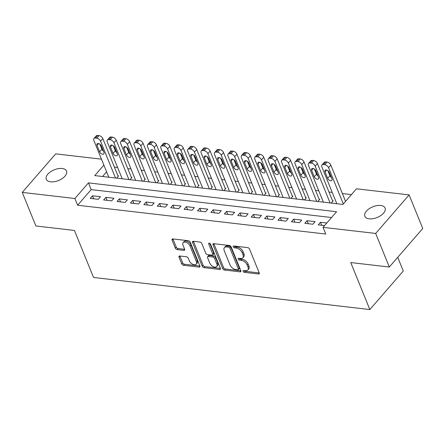 <?xml version="1.0" encoding="UTF-8"?>
<svg xmlns="http://www.w3.org/2000/svg" width="445" height="445" viewBox="0 0 445 445"><rect width="100%" height="100%" fill="white"/><g stroke="black" fill="none" stroke-linecap="round" stroke-linejoin="round"><path stroke-width="0.67" d="M243.126 271.328A1.174 0.69 -139.1 0 0 244.422 272.357L258.411 273.981A1.674 0.985 -139.1 0 0 259.14 273.764A1.674 0.985 -139.1 0 0 259.19 272.818L249.556 249.089A1.674 0.985 -139.1 0 0 247.704 247.62L233.714 245.99A1.174 0.69 -139.1 0 0 233.208 246.146A1.174 0.69 -139.1 0 0 233.169 246.808A1.174 0.69 -139.1 0 0 234.465 247.837L236.278 248.049A5.362 3.159 -139.1 0 1 242.202 252.754L243.003 254.735A5.362 3.159 -139.1 0 1 242.842 257.761A5.362 3.159 -139.1 0 1 240.506 258.462L238.692 258.256A1.174 0.69 -139.1 0 0 238.186 258.406A1.174 0.69 -139.1 0 0 238.147 259.068A1.174 0.69 -139.1 0 0 239.443 260.097L241.257 260.308A5.362 3.159 -139.1 0 1 247.181 265.014L247.982 266.994A5.362 3.159 -139.1 0 1 247.821 270.02A5.362 3.159 -139.1 0 1 245.484 270.721L243.671 270.516A1.174 0.69 -139.1 0 0 243.165 270.666A1.174 0.69 -139.1 0 0 243.126 271.328M244.188 270.571A1.174 0.69 -139.1 0 0 245.329 271.317L259.235 272.935M234.231 246.052A1.174 0.69 -139.1 0 0 235.372 246.797L237.179 247.008L236.278 248.049M239.21 258.311A1.174 0.69 -139.1 0 0 240.35 259.057L242.158 259.268L241.257 260.308M62.189 168.488A10.925 5.768 157.9 0 1 66.528 171.047A10.925 5.768 157.9 0 1 62.205 178.573A10.925 5.768 157.9 0 1 50.624 181.821A10.925 5.768 157.9 0 1 46.286 179.263A10.925 5.768 157.9 0 1 50.608 171.737A10.925 5.768 157.9 0 1 62.189 168.488M380.742 205.49A10.925 5.768 157.9 0 1 385.081 208.049A10.925 5.768 157.9 0 1 380.759 215.575A10.925 5.768 157.9 0 1 369.178 218.823A10.925 5.768 157.9 0 1 364.839 216.27A10.925 5.768 157.9 0 1 369.161 208.738A10.925 5.768 157.9 0 1 380.742 205.49M179.791 255.997A1.674 0.985 -139.1 0 0 179.062 256.214A1.674 0.985 -139.1 0 0 179.007 257.16L181.71 263.818A1.674 0.985 -139.1 0 0 183.562 265.287L199.099 267.095A1.674 0.985 -139.1 0 0 199.833 266.872A1.674 0.985 -139.1 0 0 199.883 265.926L190.249 242.202A1.674 0.985 -139.1 0 0 188.396 240.728L172.86 238.926A1.674 0.985 -139.1 0 0 172.126 239.143A1.674 0.985 -139.1 0 0 172.076 240.089L175.341 248.132A1.674 0.985 -139.1 0 0 177.193 249.601L183.841 250.374A1.674 0.985 -139.1 0 0 184.575 250.151A1.674 0.985 -139.1 0 0 184.625 249.211L183.006 245.223A4.483 2.642 -139.1 0 1 183.14 242.692A4.483 2.642 -139.1 0 1 186.689 242.592A4.483 2.642 -139.1 0 1 190.048 246.041L196.39 261.66A4.483 2.642 -139.1 0 1 196.256 264.191A4.483 2.642 -139.1 0 1 192.707 264.286A4.483 2.642 -139.1 0 1 189.347 260.842L188.291 258.239A1.674 0.985 -139.1 0 0 186.438 256.771L179.791 255.997M103.874 165.112L94.779 175.597L342.917 204.422L356.473 188.797L409.116 194.91L422.75 228.485L389.314 267.033L350.749 262.55L369.839 309.559L93.533 277.463L74.443 230.454L35.884 225.977L22.25 192.401L55.686 153.859L101.466 159.177M389.314 267.033L375.68 233.453L323.031 227.339L336.587 211.714L88.449 182.889L74.893 198.514L22.25 192.401M331.547 217.527L91.18 189.603L77.625 205.228L325.762 234.053L323.031 227.339M77.625 205.228L74.893 198.514M222.656 268.574A1.674 0.985 -139.1 0 0 224.508 270.048L240.044 271.851A1.674 0.985 -139.1 0 0 240.773 271.628A1.674 0.985 -139.1 0 0 240.828 270.682L231.189 246.958A1.674 0.985 -139.1 0 0 229.342 245.484L213.806 243.682A1.674 0.985 -139.1 0 0 213.072 243.899A1.674 0.985 -139.1 0 0 213.022 244.845L222.656 268.574L223.562 267.534A1.674 0.985 -139.1 0 0 225.415 269.002L240.867 270.799M219.574 269.47L204.038 267.668A1.674 0.985 -139.1 0 1 202.186 266.199L192.552 242.469A1.674 0.985 -139.1 0 1 192.602 241.524A1.674 0.985 -139.1 0 1 193.33 241.301L199.977 242.074A1.674 0.985 -139.1 0 1 201.83 243.543L205.74 253.172A1.674 0.985 -139.1 0 0 207.593 254.64L212.004 255.152A1.674 0.985 -139.1 0 0 212.732 254.929A1.674 0.985 -139.1 0 0 212.782 253.989L208.716 243.966A1.174 0.69 -139.1 0 1 208.749 243.309A1.174 0.69 -139.1 0 1 209.678 243.282A1.174 0.69 -139.1 0 1 210.557 244.183L220.353 268.307A1.674 0.985 -139.1 0 1 220.303 269.253A1.674 0.985 -139.1 0 1 219.574 269.47L220.42 268.496M116.629 178.139L118.593 175.875L117.919 175.797M130.046 179.697L132.004 177.433L131.336 177.355M143.457 181.254L145.415 178.99L144.747 178.912M156.868 182.812L158.832 180.548L158.159 180.47M170.279 184.369L172.243 182.111L171.57 182.033M183.696 185.927L185.654 183.668L184.987 183.59M197.107 187.484L199.071 185.226L198.398 185.148M210.518 189.042L212.482 186.783L211.809 186.705M223.935 190.599L225.893 188.341L225.226 188.263M237.346 192.157L239.304 189.898L238.637 189.82M250.758 193.72L252.721 191.456L252.048 191.378M264.174 195.277L266.132 193.013L265.465 192.935M277.585 196.835L279.543 194.571L278.876 194.493M290.997 198.392L292.96 196.128L292.287 196.05M304.408 199.95L306.371 197.691L305.698 197.613M317.825 201.507L319.783 199.249L319.115 199.171M331.236 203.065L333.199 200.806L332.526 200.728M326.802 222.995L320.489 222.261L318.231 224.864L324.544 225.598M304.814 223.307L312.863 224.241L315.121 221.638L307.072 220.703L304.814 223.307M291.403 221.749L299.452 222.684L301.71 220.08L293.661 219.146L291.403 221.749M277.992 220.192L286.035 221.126L288.299 218.523L280.25 217.588L277.992 220.192M264.575 218.634L272.624 219.569L274.882 216.965L266.839 216.031L264.575 218.634M251.164 217.077L259.213 218.011L261.471 215.408L253.422 214.473L251.164 217.077M237.752 215.519L245.801 216.454L248.06 213.85L240.011 212.916L237.752 215.519M224.341 213.962L232.385 214.896L234.643 212.293L226.6 211.358L224.341 213.962M210.924 212.404L218.973 213.339L221.232 210.73L213.183 209.795L210.924 212.404M197.513 210.847L205.562 211.781L207.821 209.172L199.772 208.238L197.513 210.847M184.102 209.284L192.145 210.218L194.409 207.615L186.36 206.68L184.102 209.284M170.685 207.726L178.734 208.661L180.993 206.057L172.944 205.123L170.685 207.726M157.274 206.168L165.323 207.103L167.581 204.5L159.532 203.565L157.274 206.168M143.863 204.611L151.906 205.546L154.17 202.942L146.121 202.008L143.863 204.611M130.446 203.054L138.495 203.988L140.754 201.385L132.71 200.45L130.446 203.054M117.035 201.496L125.084 202.431L127.342 199.827L119.293 198.893L117.035 201.496M103.624 199.939L111.673 200.873L113.931 198.27L105.882 197.335L103.624 199.939M100.514 196.712L92.471 195.778L90.213 198.381L98.256 199.316L100.514 196.712M351.428 194.61L342.394 193.558M332.209 192.379L328.983 192.001M318.798 190.816L315.572 190.443M305.381 189.259L302.155 188.886M291.97 187.701L288.744 187.328M278.559 186.143L275.333 185.771M265.142 184.586L261.921 184.213M251.731 183.029L248.505 182.656M238.32 181.471L235.094 181.098M224.909 179.913L221.682 179.535M211.492 178.356L208.266 177.978M198.081 176.798L194.854 176.42M184.669 175.235L181.443 174.863M171.253 173.678L168.032 173.305M157.841 172.12L154.615 171.748M144.43 170.563L141.204 170.19M131.014 169.005L127.793 168.633M117.602 167.448L114.376 167.075M106.6 171.826L102.545 176.498M369.839 309.559L403.276 271.016L397.724 257.338M409.116 194.91L375.68 233.453M91.18 189.603L88.449 182.889M320.489 222.261L321.707 225.27M307.072 220.703L308.296 223.713M293.661 219.146L294.885 222.155M280.25 217.588L281.468 220.598M266.839 216.031L268.057 219.04M253.422 214.473L254.646 217.483M240.011 212.916L241.235 215.925M226.6 211.358L227.818 214.362M213.183 209.795L214.407 212.805M199.772 208.238L200.995 211.247M186.36 206.68L187.579 209.69M172.944 205.123L174.167 208.132M159.532 203.565L160.756 206.575M146.121 202.008L147.345 205.017M132.71 200.45L133.928 203.46M119.293 198.893L120.517 201.902M105.882 197.335L107.106 200.339M92.471 195.778L93.689 198.782M247.821 270.02L248.722 268.975A5.362 3.159 -139.1 0 0 248.889 265.954L247.982 266.994M242.158 259.268A5.362 3.159 -139.1 0 1 248.082 263.974L248.889 265.954M242.842 257.761L243.743 256.715A5.362 3.159 -139.1 0 0 243.91 253.695L243.003 254.735M237.179 247.008A5.362 3.159 -139.1 0 1 243.104 251.714L243.91 253.695M213.884 243.688A1.674 0.985 -139.1 0 0 213.928 243.804L223.562 267.534M237.847 269.837A1.174 0.69 -139.1 0 0 238.359 269.681A1.174 0.69 -139.1 0 0 238.392 269.019L229.937 248.193A1.174 0.69 -139.1 0 0 228.641 247.164L226.733 246.942A5.362 3.159 -139.1 0 0 224.397 247.648A5.362 3.159 -139.1 0 0 224.23 250.668L230.015 264.909A5.362 3.159 -139.1 0 0 235.939 269.614L237.847 269.837M238.359 269.681L239.26 268.641A1.174 0.69 -139.1 0 0 239.299 267.979L238.392 269.019M224.397 247.648L225.298 246.602A5.362 3.159 -139.1 0 1 227.634 245.896L229.542 246.118A1.174 0.69 -139.1 0 1 230.838 247.147L239.299 267.979M220.397 268.418L204.939 266.627L204.038 267.668M193.414 241.312A1.674 0.985 -139.1 0 0 193.453 241.424L203.087 265.153A1.674 0.985 -139.1 0 0 204.939 266.627M212.732 254.929L213.633 253.889A1.674 0.985 -139.1 0 0 213.689 252.944L209.784 243.337M209.795 263.156A4.483 2.642 -139.1 0 0 213.149 266.599A4.483 2.642 -139.1 0 0 216.704 266.499A4.483 2.642 -139.1 0 0 216.837 263.974L214.601 258.467A1.674 0.985 -139.1 0 0 212.749 256.999L208.343 256.487A1.674 0.985 -139.1 0 0 207.609 256.704A1.674 0.985 -139.1 0 0 207.559 257.649L209.795 263.156M216.704 266.499L217.605 265.459A4.483 2.642 -139.1 0 0 217.744 262.934L216.837 263.974M207.609 256.704L208.516 255.664A1.674 0.985 -139.1 0 1 209.245 255.447L213.656 255.958A1.674 0.985 -139.1 0 1 215.508 257.427L217.744 262.934M196.256 264.191L197.157 263.145A4.483 2.642 -139.1 0 0 197.296 260.62L196.39 261.66M183.14 242.692L184.046 241.652A4.483 2.642 -139.1 0 1 187.595 241.552A4.483 2.642 -139.1 0 1 190.955 244.995L197.296 260.62M172.938 238.932A1.674 0.985 -139.1 0 0 172.983 239.048L176.248 247.086A1.674 0.985 -139.1 0 0 178.1 248.56L184.664 249.322M179.869 256.003A1.674 0.985 -139.1 0 0 179.913 256.12L182.617 262.778A1.674 0.985 -139.1 0 0 184.469 264.247L199.922 266.043M345.565 201.368L330.835 165.084A3.415 2.014 40.9 0 0 327.058 162.086L325.718 161.93A3.415 2.014 40.9 0 0 324.233 162.381L321.969 164.984A3.415 2.014 -139.1 0 0 321.868 166.908L336.815 203.715M321.969 164.984A3.415 2.014 -139.1 0 1 323.459 164.533L324.8 164.689A3.415 2.014 -139.1 0 1 328.571 167.687L343.306 203.971M327.837 170.607L329.912 175.725A2.731 1.608 -139.1 0 0 331.408 177.505M325.039 171.881L327.654 178.328A2.731 1.608 -139.1 0 0 329.701 180.431A2.731 1.608 -139.1 0 0 331.864 180.37A2.731 1.608 -139.1 0 0 331.948 178.829L329.328 172.382A2.731 1.608 -139.1 0 0 327.286 170.285A2.731 1.608 -139.1 0 0 325.123 170.34A2.731 1.608 -139.1 0 0 325.039 171.881L326.636 170.046M332.76 201.307L317.418 163.526A3.415 2.014 40.9 0 0 313.647 160.528L312.307 160.372A3.415 2.014 40.9 0 0 310.816 160.823L308.557 163.426A3.415 2.014 -139.1 0 0 308.452 165.351L323.398 202.152M308.557 163.426A3.415 2.014 -139.1 0 1 310.048 162.976L311.389 163.131A3.415 2.014 -139.1 0 1 315.16 166.13L330.107 202.937M314.42 169.044L316.501 174.167A2.731 1.608 -139.1 0 0 317.997 175.942M311.622 170.324L314.242 176.771A2.731 1.608 -139.1 0 0 316.289 178.873A2.731 1.608 -139.1 0 0 318.453 178.812A2.731 1.608 -139.1 0 0 318.537 177.271L315.917 170.824A2.731 1.608 -139.1 0 0 313.87 168.727A2.731 1.608 -139.1 0 0 311.706 168.783A2.731 1.608 -139.1 0 0 311.622 170.324L313.219 168.483M319.349 199.749L304.007 161.969A3.415 2.014 40.9 0 0 300.236 158.971L298.895 158.815A3.415 2.014 40.9 0 0 297.405 159.26L295.146 161.869A3.415 2.014 -139.1 0 0 295.041 163.793L309.987 200.595M295.146 161.869A3.415 2.014 -139.1 0 1 296.631 161.418L297.972 161.574A3.415 2.014 -139.1 0 1 301.749 164.572L316.695 201.374M301.009 167.487L303.089 172.61A2.731 1.608 -139.1 0 0 304.586 174.384M298.211 168.766L300.831 175.213A2.731 1.608 -139.1 0 0 302.878 177.316A2.731 1.608 -139.1 0 0 305.036 177.255A2.731 1.608 -139.1 0 0 305.12 175.714L302.505 169.267A2.731 1.608 -139.1 0 0 300.458 167.164A2.731 1.608 -139.1 0 0 298.295 167.225A2.731 1.608 -139.1 0 0 298.211 168.766L299.808 166.925M305.938 198.192L290.596 160.411A3.415 2.014 40.9 0 0 286.819 157.413L285.479 157.257A3.415 2.014 40.9 0 0 283.993 157.702L281.735 160.311A3.415 2.014 -139.1 0 0 281.629 162.236L296.576 199.037M281.735 160.311A3.415 2.014 -139.1 0 1 283.22 159.861L284.561 160.016A3.415 2.014 -139.1 0 1 288.338 163.015L303.279 199.816M287.598 165.929L289.678 171.052A2.731 1.608 -139.1 0 0 291.169 172.827M284.8 167.209L287.414 173.656A2.731 1.608 -139.1 0 0 289.461 175.753A2.731 1.608 -139.1 0 0 291.625 175.697A2.731 1.608 -139.1 0 0 291.709 174.156L289.089 167.709A2.731 1.608 -139.1 0 0 287.047 165.607A2.731 1.608 -139.1 0 0 284.883 165.668A2.731 1.608 -139.1 0 0 284.8 167.209L286.396 165.368M292.521 196.634L277.179 158.848A3.415 2.014 40.9 0 0 273.408 155.856L272.067 155.7A3.415 2.014 40.9 0 0 270.577 156.145L268.318 158.748A3.415 2.014 -139.1 0 0 268.218 160.678L283.159 197.48M268.318 158.748A3.415 2.014 -139.1 0 1 269.809 158.303L271.15 158.459A3.415 2.014 -139.1 0 1 274.921 161.457L289.867 198.259M274.187 164.372L276.262 169.495A2.731 1.608 -139.1 0 0 277.758 171.269M271.389 165.651L274.003 172.098A2.731 1.608 -139.1 0 0 276.05 174.195A2.731 1.608 -139.1 0 0 278.214 174.134A2.731 1.608 -139.1 0 0 278.297 172.599L275.678 166.152A2.731 1.608 -139.1 0 0 273.631 164.049A2.731 1.608 -139.1 0 0 271.472 164.11A2.731 1.608 -139.1 0 0 271.389 165.651L272.985 163.81M279.11 195.077L263.768 157.291A3.415 2.014 40.9 0 0 259.997 154.293L258.656 154.137A3.415 2.014 40.9 0 0 257.166 154.587L254.907 157.191A3.415 2.014 -139.1 0 0 254.801 159.115L269.748 195.922M254.907 157.191A3.415 2.014 -139.1 0 1 256.392 156.746L257.738 156.901A3.415 2.014 -139.1 0 1 261.51 159.9L276.456 196.701M260.77 162.814L262.85 167.937A2.731 1.608 -139.1 0 0 264.347 169.712M257.972 164.094L260.592 170.541A2.731 1.608 -139.1 0 0 262.639 172.638A2.731 1.608 -139.1 0 0 264.797 172.577A2.731 1.608 -139.1 0 0 264.881 171.036L262.266 164.594A2.731 1.608 -139.1 0 0 260.219 162.492A2.731 1.608 -139.1 0 0 258.055 162.553A2.731 1.608 -139.1 0 0 257.972 164.094L259.569 162.253M265.698 193.514L250.357 155.733A3.415 2.014 40.9 0 0 246.58 152.735L245.24 152.579A3.415 2.014 40.9 0 0 243.754 153.03L241.496 155.633A3.415 2.014 -139.1 0 0 241.39 157.558L256.337 194.365M241.496 155.633A3.415 2.014 -139.1 0 1 242.981 155.183L244.322 155.344A3.415 2.014 -139.1 0 1 248.099 158.337L263.04 195.144M247.359 161.257L249.439 166.38A2.731 1.608 -139.1 0 0 250.93 168.154M244.561 162.536L247.181 168.983A2.731 1.608 -139.1 0 0 249.222 171.08A2.731 1.608 -139.1 0 0 251.386 171.019A2.731 1.608 -139.1 0 0 251.47 169.478L248.855 163.031A2.731 1.608 -139.1 0 0 246.808 160.934A2.731 1.608 -139.1 0 0 244.644 160.995A2.731 1.608 -139.1 0 0 244.561 162.536L246.157 160.695M252.287 191.956L236.94 154.176A3.415 2.014 40.9 0 0 233.169 151.178L231.828 151.022A3.415 2.014 40.9 0 0 230.343 151.472L228.079 154.076A3.415 2.014 -139.1 0 0 227.979 156L242.92 192.807M228.079 154.076A3.415 2.014 -139.1 0 1 229.57 153.625L230.911 153.781A3.415 2.014 -139.1 0 1 234.682 156.779L249.628 193.586M233.948 159.699L236.022 164.817A2.731 1.608 -139.1 0 0 237.519 166.597M231.15 160.979L233.764 167.426A2.731 1.608 -139.1 0 0 235.811 169.523A2.731 1.608 -139.1 0 0 237.975 169.462A2.731 1.608 -139.1 0 0 238.058 167.921L235.438 161.474A2.731 1.608 -139.1 0 0 233.391 159.377A2.731 1.608 -139.1 0 0 231.233 159.438A2.731 1.608 -139.1 0 0 231.15 160.979L232.746 159.138M238.87 190.399L223.529 152.618A3.415 2.014 40.9 0 0 219.758 149.62L218.417 149.464A3.415 2.014 40.9 0 0 216.926 149.915L214.668 152.518A3.415 2.014 -139.1 0 0 214.562 154.443L229.509 191.25M214.668 152.518A3.415 2.014 -139.1 0 1 216.159 152.068L217.499 152.223A3.415 2.014 -139.1 0 1 221.271 155.222L236.217 192.029M220.531 158.142L222.611 163.259A2.731 1.608 -139.1 0 0 224.108 165.039M217.733 159.421L220.353 165.868A2.731 1.608 -139.1 0 0 222.4 167.965A2.731 1.608 -139.1 0 0 224.564 167.904A2.731 1.608 -139.1 0 0 224.647 166.363L222.027 159.916A2.731 1.608 -139.1 0 0 219.98 157.819A2.731 1.608 -139.1 0 0 217.816 157.88A2.731 1.608 -139.1 0 0 217.733 159.421L219.329 157.58M225.459 188.841L210.118 151.061A3.415 2.014 40.9 0 0 206.346 148.063L205 147.907A3.415 2.014 40.9 0 0 203.515 148.357L201.257 150.961A3.415 2.014 -139.1 0 0 201.151 152.885L216.098 189.692M201.257 150.961A3.415 2.014 -139.1 0 1 202.742 150.51L204.083 150.666A3.415 2.014 -139.1 0 1 207.86 153.664L222.8 190.471M207.12 156.584L209.2 161.702A2.731 1.608 -139.1 0 0 210.691 163.482M204.322 157.858L206.942 164.305A2.731 1.608 -139.1 0 0 208.983 166.408A2.731 1.608 -139.1 0 0 211.147 166.347A2.731 1.608 -139.1 0 0 211.23 164.806L208.616 158.359A2.731 1.608 -139.1 0 0 206.569 156.262A2.731 1.608 -139.1 0 0 204.405 156.323A2.731 1.608 -139.1 0 0 204.322 157.858L205.918 156.023M212.048 187.284L196.707 149.503A3.415 2.014 40.9 0 0 192.93 146.505L191.589 146.349A3.415 2.014 40.9 0 0 190.104 146.8L187.84 149.403A3.415 2.014 -139.1 0 0 187.74 151.328L202.686 188.135M187.84 149.403A3.415 2.014 -139.1 0 1 189.331 148.953L190.671 149.108A3.415 2.014 -139.1 0 1 194.443 152.107L209.389 188.914M193.709 155.027L195.789 160.144A2.731 1.608 -139.1 0 0 197.28 161.924M190.911 156.301L193.525 162.748A2.731 1.608 -139.1 0 0 195.572 164.85A2.731 1.608 -139.1 0 0 197.736 164.789A2.731 1.608 -139.1 0 0 197.819 163.248L195.199 156.801A2.731 1.608 -139.1 0 0 193.158 154.704A2.731 1.608 -139.1 0 0 190.994 154.76A2.731 1.608 -139.1 0 0 190.911 156.301L192.507 154.465M198.631 185.726L183.29 147.946A3.415 2.014 40.9 0 0 179.519 144.948L178.178 144.792A3.415 2.014 40.9 0 0 176.687 145.242L174.429 147.846A3.415 2.014 -139.1 0 0 174.323 149.77L189.27 186.572M174.429 147.846A3.415 2.014 -139.1 0 1 175.92 147.395L177.26 147.551A3.415 2.014 -139.1 0 1 181.032 150.549L195.978 187.356M180.292 153.464L182.372 158.587A2.731 1.608 -139.1 0 0 183.868 160.361M177.494 154.743L180.114 161.19A2.731 1.608 -139.1 0 0 182.161 163.293A2.731 1.608 -139.1 0 0 184.325 163.232A2.731 1.608 -139.1 0 0 184.408 161.691L181.788 155.244A2.731 1.608 -139.1 0 0 179.741 153.141A2.731 1.608 -139.1 0 0 177.577 153.202A2.731 1.608 -139.1 0 0 177.494 154.743L179.09 152.902M185.22 184.169L169.879 146.388A3.415 2.014 40.9 0 0 166.107 143.39L164.767 143.234A3.415 2.014 40.9 0 0 163.276 143.679L161.018 146.288A3.415 2.014 -139.1 0 0 160.912 148.213L175.858 185.014M161.018 146.288A3.415 2.014 -139.1 0 1 162.503 145.838L163.843 145.993A3.415 2.014 -139.1 0 1 167.62 148.992L182.567 185.793M166.881 151.906L168.961 157.029A2.731 1.608 -139.1 0 0 170.457 158.804M164.083 153.186L166.703 159.633A2.731 1.608 -139.1 0 0 168.75 161.73A2.731 1.608 -139.1 0 0 170.908 161.674A2.731 1.608 -139.1 0 0 170.991 160.133L168.377 153.686A2.731 1.608 -139.1 0 0 166.33 151.584A2.731 1.608 -139.1 0 0 164.166 151.645A2.731 1.608 -139.1 0 0 164.083 153.186L165.679 151.345M171.809 182.611L156.468 144.831A3.415 2.014 40.9 0 0 152.691 141.833L151.35 141.677A3.415 2.014 40.9 0 0 149.865 142.122L147.607 144.731A3.415 2.014 -139.1 0 0 147.501 146.655L162.447 183.457M147.607 144.731A3.415 2.014 -139.1 0 1 149.092 144.28L150.432 144.436A3.415 2.014 -139.1 0 1 154.209 147.434L169.15 184.236M153.469 150.349L155.55 155.472A2.731 1.608 -139.1 0 0 157.041 157.246M150.671 151.628L153.286 158.075A2.731 1.608 -139.1 0 0 155.333 160.172A2.731 1.608 -139.1 0 0 157.497 160.117A2.731 1.608 -139.1 0 0 157.58 158.576L154.96 152.129A2.731 1.608 -139.1 0 0 152.919 150.026A2.731 1.608 -139.1 0 0 150.755 150.087A2.731 1.608 -139.1 0 0 150.671 151.628L152.268 149.787M158.392 181.054L143.051 143.268A3.415 2.014 40.9 0 0 139.279 140.275L137.939 140.114A3.415 2.014 40.9 0 0 136.448 140.564L134.19 143.168A3.415 2.014 -139.1 0 0 134.09 145.098L149.031 181.899M134.19 143.168A3.415 2.014 -139.1 0 1 135.68 142.723L137.021 142.878A3.415 2.014 -139.1 0 1 140.792 145.877L155.739 182.678M140.058 148.791L142.133 153.914A2.731 1.608 -139.1 0 0 143.629 155.689M137.26 150.071L139.875 156.518A2.731 1.608 -139.1 0 0 141.922 158.615A2.731 1.608 -139.1 0 0 144.085 158.554A2.731 1.608 -139.1 0 0 144.169 157.018L141.549 150.571A2.731 1.608 -139.1 0 0 139.502 148.469A2.731 1.608 -139.1 0 0 137.344 148.53A2.731 1.608 -139.1 0 0 137.26 150.071L138.857 148.23M144.981 179.496L129.64 141.71A3.415 2.014 40.9 0 0 125.868 138.712L124.528 138.556A3.415 2.014 40.9 0 0 123.037 139.007L120.779 141.61A3.415 2.014 -139.1 0 0 120.673 143.535L135.619 180.342M120.779 141.61A3.415 2.014 -139.1 0 1 122.264 141.165L123.61 141.321A3.415 2.014 -139.1 0 1 127.381 144.314L142.328 181.121M126.641 147.234L128.722 152.357A2.731 1.608 -139.1 0 0 130.218 154.131M123.843 148.513L126.463 154.96A2.731 1.608 -139.1 0 0 128.51 157.057A2.731 1.608 -139.1 0 0 130.669 156.996A2.731 1.608 -139.1 0 0 130.752 155.455L128.138 149.008A2.731 1.608 -139.1 0 0 126.091 146.911A2.731 1.608 -139.1 0 0 123.927 146.972A2.731 1.608 -139.1 0 0 123.843 148.513L125.44 146.672M131.57 177.933L116.228 140.153A3.415 2.014 40.9 0 0 112.451 137.155L111.111 136.999A3.415 2.014 40.9 0 0 109.626 137.449L107.367 140.053A3.415 2.014 -139.1 0 0 107.262 141.977L122.208 178.784M107.367 140.053A3.415 2.014 -139.1 0 1 108.853 139.602L110.193 139.758A3.415 2.014 -139.1 0 1 113.97 142.756L128.911 179.563M113.23 145.676L115.311 150.799A2.731 1.608 -139.1 0 0 116.801 152.574M110.432 146.956L113.052 153.403A2.731 1.608 -139.1 0 0 115.094 155.5A2.731 1.608 -139.1 0 0 117.258 155.439A2.731 1.608 -139.1 0 0 117.341 153.898L114.727 147.451A2.731 1.608 -139.1 0 0 112.68 145.354A2.731 1.608 -139.1 0 0 110.516 145.415A2.731 1.608 -139.1 0 0 110.432 146.956L112.029 145.114M118.159 176.376L102.817 138.595A3.415 2.014 40.9 0 0 99.04 135.597L97.7 135.441A3.415 2.014 40.9 0 0 96.215 135.892L93.951 138.495A3.415 2.014 -139.1 0 0 93.85 140.42L108.791 177.227M93.951 138.495A3.415 2.014 -139.1 0 1 95.441 138.045L96.782 138.2A3.415 2.014 -139.1 0 1 100.553 141.198L115.5 178.006M99.819 144.119L101.894 149.236A2.731 1.608 -139.1 0 0 103.39 151.016M97.021 145.398L99.636 151.845A2.731 1.608 -139.1 0 0 101.683 153.942A2.731 1.608 -139.1 0 0 103.846 153.881A2.731 1.608 -139.1 0 0 103.93 152.34L101.31 145.893A2.731 1.608 -139.1 0 0 99.263 143.796A2.731 1.608 -139.1 0 0 97.105 143.857A2.731 1.608 -139.1 0 0 97.021 145.398L98.618 143.557M245.329 271.317L244.422 272.357M235.372 246.797L234.465 247.837M240.35 259.057L239.443 260.097M248.082 263.974L247.181 265.014M243.104 251.714L242.202 252.754M259.257 273.007L258.411 273.981M213.928 243.804L213.022 244.845M240.89 270.877L240.044 271.851M225.415 269.002L224.508 270.048M230.838 247.147L229.937 248.193M229.542 246.118L228.641 247.164M227.634 245.896L226.733 246.942M203.087 265.153L202.186 266.199M193.453 241.424L192.552 242.469M213.689 252.944L212.782 253.989M209.4 243.176L208.716 243.966M215.508 257.427L214.601 258.467M213.656 255.958L212.749 256.999M209.245 255.447L208.343 256.487M190.955 244.995L190.048 246.041M184.686 249.4L183.841 250.374M178.1 248.56L177.193 249.601M176.248 247.086L175.341 248.132M172.983 239.048L172.076 240.089M199.944 266.121L199.099 267.095M184.469 264.247L183.562 265.287M182.617 262.778L181.71 263.818M179.913 256.12L179.007 257.16M328.571 167.687L330.835 165.084M324.8 164.689L327.058 162.086M323.459 164.533L325.718 161.93M329.912 175.725L327.654 178.328M315.16 166.13L317.418 163.526M311.389 163.131L313.647 160.528M310.048 162.976L312.307 160.372M316.501 174.167L314.242 176.771M301.749 164.572L304.007 161.969M297.972 161.574L300.236 158.971M296.631 161.418L298.895 158.815M303.089 172.61L300.831 175.213M288.338 163.015L290.596 160.411M284.561 160.016L286.819 157.413M283.22 159.861L285.479 157.257M289.678 171.052L287.414 173.656M274.921 161.457L277.179 158.848M271.15 158.459L273.408 155.856M269.809 158.303L272.067 155.7M276.262 169.495L274.003 172.098M261.51 159.9L263.768 157.291M257.738 156.901L259.997 154.293M256.392 156.746L258.656 154.137M262.85 167.937L260.592 170.541M248.099 158.337L250.357 155.733M244.322 155.344L246.58 152.735M242.981 155.183L245.24 152.579M249.439 166.38L247.181 168.983M234.682 156.779L236.94 154.176M230.911 153.781L233.169 151.178M229.57 153.625L231.828 151.022M236.022 164.817L233.764 167.426M221.271 155.222L223.529 152.618M217.499 152.223L219.758 149.62M216.159 152.068L218.417 149.464M222.611 163.259L220.353 165.868M207.86 153.664L210.118 151.061M204.083 150.666L206.346 148.063M202.742 150.51L205 147.907M209.2 161.702L206.942 164.305M194.443 152.107L196.707 149.503M190.671 149.108L192.93 146.505M189.331 148.953L191.589 146.349M195.789 160.144L193.525 162.748M181.032 150.549L183.29 147.946M177.26 147.551L179.519 144.948M175.92 147.395L178.178 144.792M182.372 158.587L180.114 161.19M167.62 148.992L169.879 146.388M163.843 145.993L166.107 143.39M162.503 145.838L164.767 143.234M168.961 157.029L166.703 159.633M154.209 147.434L156.468 144.831M150.432 144.436L152.691 141.833M149.092 144.28L151.35 141.677M155.55 155.472L153.286 158.075M140.792 145.877L143.051 143.268M137.021 142.878L139.279 140.275M135.68 142.723L137.939 140.114M142.133 153.914L139.875 156.518M127.381 144.314L129.64 141.71M123.61 141.321L125.868 138.712M122.264 141.165L124.528 138.556M128.722 152.357L126.463 154.96M113.97 142.756L116.228 140.153M110.193 139.758L112.451 137.155M108.853 139.602L111.111 136.999M115.311 150.799L113.052 153.403M100.553 141.198L102.817 138.595M96.782 138.2L99.04 135.597M95.441 138.045L97.7 135.441M101.894 149.236L99.636 151.845"/></g></svg>
